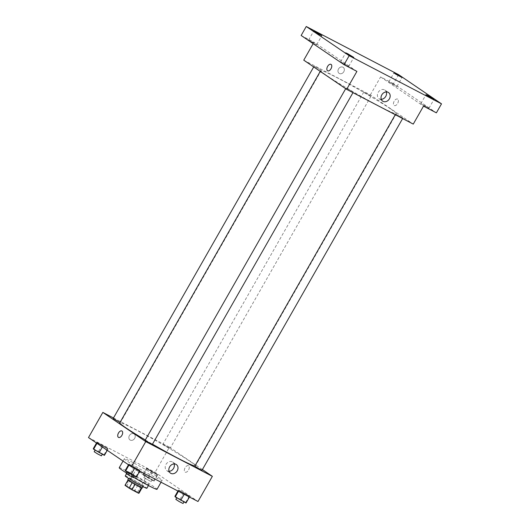 <?xml version="1.0" encoding="UTF-8"?>
<svg xmlns="http://www.w3.org/2000/svg" width="530" height="530" viewBox="0 0 530 530"><rect width="100%" height="100%" fill="white"/><g stroke="black" fill="none" stroke-linecap="round" stroke-linejoin="round"><path stroke-width="0.4" stroke-dasharray="2.65 1.99" d="M145.737 475.496A6.214 0.338 29.7 0 0 139.754 471.925A6.214 0.338 29.7 0 0 135.799 470.044A6.214 0.338 29.7 0 0 141.026 473.423A6.214 0.338 29.7 0 0 146.598 476.205A6.214 0.338 29.7 0 0 145.737 475.496M136.515 491.668A6.214 0.338 29.7 0 0 130.526 488.103A6.214 0.338 29.7 0 0 126.571 486.222A6.214 0.338 29.7 0 0 131.804 489.594A6.214 0.338 29.7 0 0 137.369 492.377A6.214 0.338 29.7 0 0 136.515 491.668M125.617 485.48L131.99 488.806A8.023 0.437 29.7 0 1 134.839 490.469L137.913 485.076A8.023 0.437 29.7 0 0 135.064 483.413L128.691 480.087L125.617 485.48A8.023 0.437 29.7 0 0 125.014 485.314M134.839 490.469L138.946 493.264M135.064 483.413L131.99 488.806M137.913 485.076L141.954 487.978M128.691 480.087A8.023 0.437 29.7 0 0 128.075 479.935A8.023 0.437 29.7 0 0 128.075 479.948L132.182 482.737A8.023 0.437 29.7 0 0 135.031 484.4L135.024 484.413M142.02 487.872A8.023 0.437 29.7 0 1 142.013 487.885A8.023 0.437 29.7 0 1 141.404 487.726L135.031 484.4M127.849 479.802A8.288 0.451 -150.3 0 1 131.149 481.253A8.288 0.451 -150.3 0 1 138.595 485.467A8.288 0.451 -150.3 0 1 142.245 488.017M132.169 479.458A8.288 0.451 29.7 0 0 128.87 478.007A8.288 0.451 29.7 0 0 135.846 482.505A8.288 0.451 29.7 0 0 143.272 486.215A8.288 0.451 29.7 0 0 142.126 485.268A8.288 0.451 29.7 0 0 132.169 479.458M125.272 475.953A12.435 0.676 -150.3 0 1 130.221 478.133A12.435 0.676 -150.3 0 1 141.391 484.453A12.435 0.676 -150.3 0 1 146.87 488.269M132.268 474.535A12.435 0.676 -150.3 0 1 143.438 480.862A12.435 0.676 -150.3 0 1 148.923 484.678A12.435 0.676 -150.3 0 1 137.787 479.107A12.435 0.676 -150.3 0 1 127.326 472.356A12.435 0.676 -150.3 0 1 132.268 474.535M119.224 467.738A21.757 1.186 -150.3 0 1 127.882 471.548A21.757 1.186 -150.3 0 1 147.433 482.618A21.757 1.186 -150.3 0 1 157.019 489.296M133.593 477.272A21.757 1.186 -150.3 0 1 126.498 472.985M133.004 462.564A21.757 1.186 29.7 0 0 124.351 458.755A21.757 1.186 29.7 0 0 142.656 470.56A21.757 1.186 29.7 0 0 162.147 480.312A21.757 1.186 29.7 0 0 159.139 477.822A21.757 1.186 29.7 0 0 133.004 462.564M97.182 442.967L96.877 442.345L102.124 445.081L107.669 448.44L107.974 449.062L97.182 442.967L96.877 442.345L102.124 445.081L107.669 448.44L107.974 449.062L97.182 442.967L96.977 443.338M129.174 464.731L128.87 464.108L134.11 466.837L139.662 470.196L139.966 470.819L129.174 464.731L128.87 464.108L134.11 466.837L139.662 470.196L139.966 470.819L129.174 464.731L128.962 465.095M88.49 437.568L155.091 472.303L198.001 501.499M146.836 468.865L146.532 468.242L157.324 474.337L157.622 474.959L152.382 472.223L146.836 468.865L146.532 468.242L157.324 474.337L157.622 474.959L146.836 468.865L143.246 475.152L142.941 474.529L148.188 477.265L153.733 480.624L154.038 481.247L143.246 475.152M178.822 490.628L178.517 490.005L183.764 492.734L189.309 496.093L189.614 496.716L178.822 490.628L178.517 490.005L183.764 492.734L189.309 496.093L189.614 496.716L178.822 490.628L178.444 491.29M113.48 417.958L169.441 447.148L155.091 472.303M134.693 438.343A3.624 2.981 124.2 0 0 134.083 433.964A3.624 2.981 124.2 0 0 129.578 435.289A3.624 2.981 124.2 0 0 130.002 439.96A3.624 2.981 124.2 0 0 134.693 438.343A3.624 2.981 124.2 0 0 134.083 433.964A3.624 2.981 124.2 0 0 129.578 435.289A3.624 2.981 124.2 0 0 130.002 439.96A3.624 2.981 124.2 0 0 134.693 438.343M194.894 466.009A43.513 2.372 29.7 0 0 195.391 465.93A43.513 2.372 29.7 0 0 189.389 460.954A43.513 2.372 29.7 0 0 147.486 435.998A43.513 2.372 29.7 0 0 119.8 422.814M145.319 439.979A43.513 2.372 29.7 0 0 152.474 444.167M169.441 447.148L202.407 469.567M152.368 444.359L145.167 440.251M119.992 422.483L113.181 418.488M169.454 448.016L162.829 444.385L169.454 448.016M194.815 466.148L202.016 470.256M188.594 465.784A3.624 2.054 -62.5 0 0 188.475 465.711A3.624 2.054 -62.5 0 0 184.977 467.977A3.624 2.054 -62.5 0 0 185.122 472.144A3.624 2.054 -62.5 0 0 188.567 469.984A3.624 2.054 -62.5 0 0 188.594 465.784A3.624 2.054 -62.5 0 0 188.475 465.711A3.624 2.054 -62.5 0 0 184.977 467.977A3.624 2.054 -62.5 0 0 185.122 472.144A3.624 2.054 -62.5 0 0 188.561 469.984A3.624 2.054 -62.5 0 0 188.594 465.784M121.874 430.976L121.874 430.976A3.624 2.054 117.5 0 1 122.019 435.143A3.624 2.054 117.5 0 1 118.521 437.402L118.521 437.402M169.096 471.302A5.194 4.273 -55.8 0 1 166.864 470.68A5.194 4.273 -55.8 0 1 166.254 463.982A5.194 4.273 -55.8 0 1 172.714 462.087A5.194 4.273 -55.8 0 1 174.112 463.929M390.299 108.716A43.513 2.372 29.7 0 0 348.402 83.76A43.513 2.372 29.7 0 0 320.716 70.576A43.513 2.372 29.7 0 0 357.333 94.194A43.513 2.372 29.7 0 0 396.308 113.692A43.513 2.372 29.7 0 0 390.299 108.716M396.301 114.381L402.933 118.018L396.301 114.381M320.716 69.88L314.091 66.25L320.716 69.88M370.371 95.778L363.739 92.147L370.371 95.778M352.708 91.644L346.083 88.013L352.708 91.644M303.756 60.168L370.357 94.91L413.267 124.099M301.139 35.483L314.005 42.195L313.164 43.665M398.6 74.664L393.472 83.647L436.382 112.837M370.357 94.91L380.606 76.936L393.472 83.647M343.804 71.729A3.624 2.981 124.2 0 0 343.195 67.35A3.624 2.981 124.2 0 0 338.69 68.675A3.624 2.981 124.2 0 0 339.114 73.345A3.624 2.981 124.2 0 0 343.804 71.729A3.624 2.981 124.2 0 0 343.195 67.35A3.624 2.981 124.2 0 0 338.69 68.675A3.624 2.981 124.2 0 0 339.114 73.345A3.624 2.981 124.2 0 0 343.804 71.729M356.915 71.391L314.005 42.195M380.606 76.936L423.516 106.126M397.705 99.17A3.624 2.054 -62.5 0 0 397.586 99.103A3.624 2.054 -62.5 0 0 394.088 101.362A3.624 2.054 -62.5 0 0 394.234 105.53A3.624 2.054 -62.5 0 0 397.679 103.37A3.624 2.054 -62.5 0 0 397.705 99.17A3.624 2.054 -62.5 0 0 397.586 99.097A3.624 2.054 -62.5 0 0 394.088 101.362A3.624 2.054 -62.5 0 0 394.234 105.53A3.624 2.054 -62.5 0 0 397.679 103.37A3.624 2.054 -62.5 0 0 397.705 99.17M330.985 64.362L330.985 64.362A3.624 2.054 117.5 0 1 331.131 68.529A3.624 2.054 117.5 0 1 327.633 70.788L327.633 70.788M381.282 99.295A5.194 4.273 -55.8 0 1 379.056 98.673A5.194 4.273 -55.8 0 1 378.447 91.975A5.194 4.273 -55.8 0 1 384.899 90.08A5.194 4.273 -55.8 0 1 386.297 91.922M314.846 43.851L316.702 44.666L312.779 42.135L308.606 40.048L314.846 43.851M346.839 65.614L348.694 66.429L344.772 63.898L340.591 61.811L346.839 65.614M395.075 85.694L396.93 86.516L393.008 83.985L388.828 81.892L395.075 85.694M427.061 107.457L428.916 108.272L424.994 105.742L420.82 103.655L427.061 107.457M174.933 496.292L185.725 502.387L186.023 503.01M183.506 501.228L176.881 497.597L183.506 501.228M178.517 490.005L177.934 491.025M183.764 492.734L180.173 499.028M189.309 496.093L185.725 502.387M183.055 503.5L175.854 499.392M125.279 470.395L130.526 473.131L136.071 476.49L136.376 477.113M133.858 475.33L127.226 471.7L133.858 475.33M128.87 464.108L128.485 464.777M134.11 466.837L130.526 473.131M139.662 470.196L136.071 476.49M133.401 477.603L126.206 473.495M151.514 479.464L144.889 475.834L151.514 479.464M146.532 468.242L142.941 474.529M151.772 470.978L148.188 477.265M157.324 474.337L153.733 480.624M157.622 474.959L154.038 481.247M152.382 472.223L148.791 478.51M150.493 481.267L143.862 477.629L150.493 481.267M93.293 448.632L104.085 454.727L104.39 455.35M101.866 453.574L95.241 449.937L101.866 453.574M96.877 442.345L96.5 443.014M102.124 445.081L98.534 451.368M107.669 448.44L104.085 454.727M107.974 449.062L107.252 450.328M102.734 446.326L102.35 446.995M101.416 455.84L94.214 451.739M137.369 492.377L146.598 476.205M126.571 486.222L135.799 470.044M128.87 478.007L128.624 478.444M143.272 486.215L143.02 486.659M127.326 472.356L126.511 473.78M148.923 484.678L148.44 485.52M124.351 458.755L123.033 461.06M162.147 480.312L161.054 482.22M166.864 470.68L170.494 473.151M172.714 462.087L176.338 464.552M320.716 70.576L320.252 71.391M396.308 113.692L195.391 465.93M402.628 118.548L402.933 118.018M395.274 114.712L395.731 113.91M314.091 66.25L313.7 66.932M321.293 70.358L120.376 422.595M363.739 92.147L162.829 444.385M370.94 96.255L170.031 448.493M346.083 88.013L345.692 88.695M353.278 92.121L352.973 92.651M379.056 98.673L382.68 101.144M384.899 90.08L388.53 92.551M316.702 44.666L321.829 35.682M308.606 40.048L313.727 31.065M396.93 86.516L402.051 77.526M388.828 81.892L393.956 72.908M428.916 108.272L434.043 99.289M420.82 103.655L425.948 94.671M348.694 66.429L353.815 57.445M340.591 61.811L345.719 52.828M144.889 475.834L143.862 477.629M152.09 479.942L151.063 481.737"/><path stroke-width="0.79" d="M141.384 487.759L138.33 493.119L131.957 489.793A8.023 0.437 29.7 0 1 129.101 488.13L125.001 485.334A8.023 0.437 29.7 0 1 125.001 485.321A8.023 0.437 29.7 0 0 125.001 485.321L128.022 480.034L125.001 485.334M138.33 493.119A8.023 0.437 29.7 0 0 138.939 493.271A8.023 0.437 29.7 0 0 138.946 493.264L141.954 487.978M143.02 486.659L142.245 488.017A8.288 0.451 -150.3 0 1 134.825 484.301A8.288 0.451 -150.3 0 1 127.849 479.802L128.624 478.444M135.024 484.413L131.957 489.793M132.169 482.75L129.101 488.13M148.44 485.52L146.87 488.269A12.435 0.676 -150.3 0 1 135.733 482.697A12.435 0.676 -150.3 0 1 125.272 475.953L126.511 473.78M161.054 482.22L157.019 489.296A21.757 1.186 -150.3 0 1 133.593 477.272M126.498 472.985A21.757 1.186 -150.3 0 1 119.224 467.738L123.033 461.06M202.407 469.567L212.358 476.337L198.001 501.499L131.4 466.758L88.49 437.568L102.84 412.406L113.48 417.958M320.252 71.391L119.8 422.814A43.513 2.372 29.7 0 0 145.319 439.979M152.474 444.167A43.513 2.372 29.7 0 0 194.894 466.009M212.358 476.337L145.75 441.596L102.84 412.406M345.692 88.695L145.167 440.251L148.658 442.497L152.368 444.359L352.973 92.651M313.7 66.932L113.181 418.488L119.992 422.483M402.628 118.548L202.016 470.256L199.379 468.997L194.815 466.148L395.274 114.712M145.75 441.596L131.4 466.758M177.212 470.832A5.194 4.273 -55.8 0 1 170.494 473.151A5.194 4.273 -55.8 0 1 169.885 466.446A5.194 4.273 -55.8 0 1 176.338 464.552A5.194 4.273 -55.8 0 1 177.212 470.832M118.521 437.402A3.624 2.054 117.5 0 1 118.402 437.336A3.624 2.054 117.5 0 1 118.428 433.136A3.624 2.054 117.5 0 1 121.874 430.976A3.624 2.054 117.5 0 1 122.019 435.137A3.624 2.054 117.5 0 1 118.521 437.402A3.624 2.054 117.5 0 1 118.402 437.336A3.624 2.054 117.5 0 1 118.435 433.136A3.624 2.054 117.5 0 1 121.874 430.976M174.112 463.929A5.194 4.273 -55.8 0 1 173.582 468.361A5.194 4.273 -55.8 0 1 169.096 471.302M441.51 103.853L349.177 55.69L306.26 26.5L398.6 74.664L441.51 103.853L436.382 112.837L423.516 106.126L413.267 124.099L346.666 89.358L303.756 60.168L313.164 43.665M306.26 26.5L301.139 35.483L344.05 64.68L349.177 55.69M346.666 89.358L356.915 71.391L344.05 64.68M389.398 98.825A5.194 4.273 -55.8 0 1 382.68 101.144A5.194 4.273 -55.8 0 1 382.07 94.439A5.194 4.273 -55.8 0 1 388.53 92.551A5.194 4.273 -55.8 0 1 389.398 98.825M327.633 70.788A3.624 2.054 117.5 0 1 327.514 70.722A3.624 2.054 117.5 0 1 327.547 66.522A3.624 2.054 117.5 0 1 330.985 64.362A3.624 2.054 117.5 0 1 331.131 68.522A3.624 2.054 117.5 0 1 327.633 70.788A3.624 2.054 117.5 0 1 327.514 70.722A3.624 2.054 117.5 0 1 327.547 66.522A3.624 2.054 117.5 0 1 330.985 64.362M386.297 91.922A5.194 4.273 -55.8 0 1 385.774 96.361A5.194 4.273 -55.8 0 1 381.282 99.295M347.574 53.643L353.815 57.445L347.773 54.259L345.719 52.828L347.574 53.643M427.803 95.486L434.043 99.289L428.001 96.102L425.948 94.671L427.803 95.486M395.811 73.723L402.051 77.526L396.009 74.339L393.956 72.908L395.811 73.723M315.582 31.879L321.829 35.682L315.787 32.496L313.727 31.065L315.582 31.879M189.435 497.027L186.023 503.01L175.238 496.915L174.933 496.292L177.934 491.025M178.444 491.29L175.238 496.915M184.195 494.291L180.783 500.274M176.748 497.829L175.854 499.392L179.339 501.645L183.055 503.5L183.95 501.923M139.787 471.13L136.376 477.113L131.135 474.376L125.584 471.018L125.279 470.395L128.485 464.777M128.962 465.095L125.584 471.018M134.547 468.394L131.135 474.376M127.094 471.932L126.206 473.495L129.691 475.748L133.401 477.603L134.302 476.026M107.252 450.328L104.39 455.35L93.598 449.255L93.293 448.632L96.5 443.014M96.977 443.338L93.598 449.255M102.35 446.995L99.143 452.613M95.108 450.169L94.214 451.739L97.705 453.985L101.416 455.84L102.31 454.27M141.96 487.984L138.939 493.271"/></g></svg>
